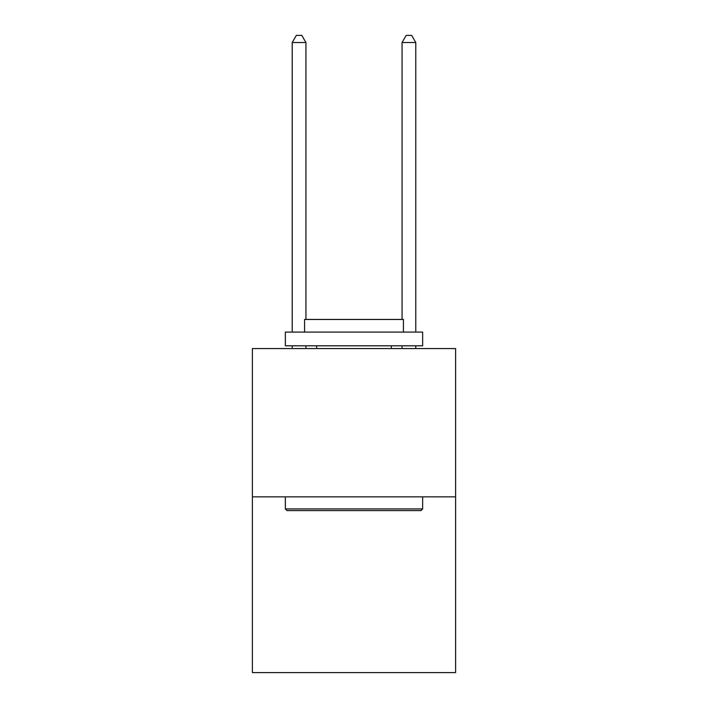 <?xml version="1.0" encoding="UTF-8"?>
<svg xmlns="http://www.w3.org/2000/svg" width="708" height="708" viewBox="0 0 708 708"><rect width="100%" height="100%" fill="white"/><g stroke="black" fill="none" stroke-linecap="round" stroke-linejoin="round"><path stroke-width="1.06" d="M455.607 496.848L455.607 348.566L252.393 348.566L252.393 672.6L455.607 672.6L455.607 496.848L252.393 496.848M421.003 510.583L286.997 510.583L285.351 508.937L422.649 508.937L421.003 510.583M285.351 332.087L422.649 332.087L422.649 345.814L285.351 345.814L285.351 332.087M403.427 332.087L403.427 319.458L304.573 319.458L304.573 332.087M285.351 496.848L285.351 508.937M422.649 496.848L422.649 508.937M316.653 345.814L316.653 348.566M391.347 345.814L391.347 348.566M305.945 319.458L305.945 42.542L292.209 42.542L292.209 332.087M292.209 345.814L292.209 348.566M305.945 345.814L305.945 348.566M292.209 42.542L296.333 35.4L301.82 35.4L305.945 42.542M415.791 348.566L415.791 345.814M415.791 332.087L415.791 42.542L402.055 42.542L402.055 319.458M402.055 348.566L402.055 345.814M402.055 42.542L406.18 35.4L411.667 35.4L415.791 42.542"/></g></svg>
